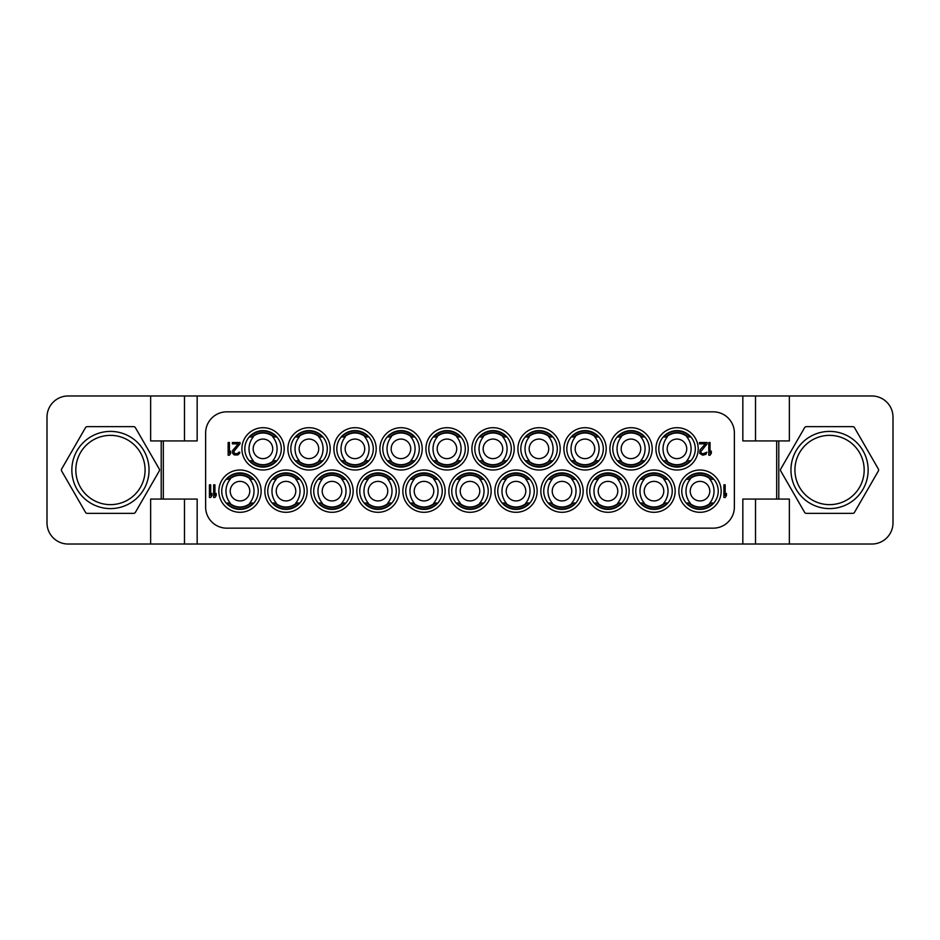 <?xml version="1.0" encoding="UTF-8"?>
<svg xmlns="http://www.w3.org/2000/svg" width="940" height="940" viewBox="0 0 940 940"><rect width="100%" height="100%" fill="white"/><g stroke="black" fill="none" stroke-linecap="round" stroke-linejoin="round"><path stroke-width="1.41" d="M272.165 479.259L276.196 479.259A18.506 18.048 -90 0 0 276.196 503.053M272.165 503.041L276.196 503.041M299.825 503.041L295.795 503.041A18.506 18.048 90 0 0 295.795 479.247M299.825 479.259L295.795 479.259M272.729 479.259A17.825 17.825 0 0 1 299.261 479.259M299.261 503.041A17.825 17.825 0 0 1 272.729 503.041M274.962 479.259A16.227 16.227 0 0 1 297.028 479.259M297.028 503.041A16.227 16.227 0 0 1 274.962 503.041M275.502 503.041A15.863 15.863 0 0 0 296.488 503.041M275.502 479.259A15.863 15.863 0 0 1 296.488 479.259M276.219 491.15A9.788 9.788 0 0 1 285.995 481.374A9.788 9.788 0 0 1 295.783 491.15A9.788 9.788 0 0 1 285.995 500.926A9.788 9.788 0 0 1 276.219 491.15M742.835 395.975L68.15 395.975A21.15 21.15 0 0 0 47 417.125L47 522.875A21.15 21.15 0 0 0 68.15 544.025L871.85 544.025A21.15 21.15 0 0 0 893 522.875L893 417.125A21.15 21.15 0 0 0 871.85 395.975L742.835 395.975L742.835 440.919L789.365 440.919L789.365 395.975M145.077 470A34.627 34.627 0 0 1 110.45 504.639A34.627 34.627 0 0 1 75.823 470A34.627 34.627 0 0 1 110.45 435.361A34.627 34.627 0 0 1 145.077 470M149.049 470A38.599 38.599 0 0 1 110.45 508.599A38.599 38.599 0 0 1 71.851 470A38.599 38.599 0 0 1 110.45 431.401A38.599 38.599 0 0 1 149.049 470M133.586 426.643A2.115 2.115 0 0 1 135.419 427.7L159.224 468.943A2.115 2.115 0 0 1 159.224 471.058L135.419 512.3A2.115 2.115 0 0 1 133.586 513.357L87.314 513.357A2.115 2.115 0 0 1 85.481 512.3L61.676 471.058A2.115 2.115 0 0 1 61.676 468.943L85.481 427.7A2.115 2.115 0 0 1 87.314 426.643L133.586 426.643M150.635 395.975L150.635 440.919L197.165 440.919L197.165 395.975M197.165 544.025L197.165 499.081L150.635 499.081L150.635 544.025M789.365 544.025L789.365 499.081L776.675 499.081L776.675 440.919M878.324 468.943L854.519 427.7A2.115 2.115 0 0 0 852.686 426.643L806.414 426.643A2.115 2.115 0 0 0 804.581 427.7L780.776 468.943A2.115 2.115 0 0 0 780.776 471.058L804.581 512.3A2.115 2.115 0 0 0 806.414 513.357L852.686 513.357A2.115 2.115 0 0 0 854.519 512.3L878.324 471.058A2.115 2.115 0 0 0 878.324 468.943M755.525 544.025L755.525 499.081M742.835 544.025L742.835 499.081L776.675 499.081M163.325 499.081L163.325 440.919M226.775 528.163L713.225 528.163A21.15 21.15 0 0 0 734.375 507.013L734.375 432.988A21.15 21.15 0 0 0 713.225 411.838L226.775 411.838A21.15 21.15 0 0 0 205.625 432.988L205.625 507.013A21.15 21.15 0 0 0 226.775 528.163M755.525 395.975L755.525 440.919M184.475 544.025L184.475 499.081M184.475 395.975L184.475 440.919M239.994 470A21.15 21.15 0 0 1 261.144 491.15A21.15 21.15 0 0 1 239.994 512.3A21.15 21.15 0 0 1 218.844 491.15A21.15 21.15 0 0 1 239.994 470M285.995 470A21.15 21.15 0 0 1 307.145 491.15A21.15 21.15 0 0 1 285.995 512.3A21.15 21.15 0 0 1 264.845 491.15A21.15 21.15 0 0 1 285.995 470M331.996 470A21.15 21.15 0 0 1 353.146 491.15A21.15 21.15 0 0 1 331.996 512.3A21.15 21.15 0 0 1 310.846 491.15A21.15 21.15 0 0 1 331.996 470M377.998 470A21.15 21.15 0 0 1 399.147 491.15A21.15 21.15 0 0 1 377.998 512.3A21.15 21.15 0 0 1 356.848 491.15A21.15 21.15 0 0 1 377.998 470M423.999 470A21.15 21.15 0 0 1 445.149 491.15A21.15 21.15 0 0 1 423.999 512.3A21.15 21.15 0 0 1 402.849 491.15A21.15 21.15 0 0 1 423.999 470M470 470A21.15 21.15 0 0 1 491.15 491.15A21.15 21.15 0 0 1 470 512.3A21.15 21.15 0 0 1 448.85 491.15A21.15 21.15 0 0 1 470 470M516.001 470A21.15 21.15 0 0 1 537.151 491.15A21.15 21.15 0 0 1 516.001 512.3A21.15 21.15 0 0 1 494.851 491.15A21.15 21.15 0 0 1 516.001 470M562.003 470A21.15 21.15 0 0 1 583.153 491.15A21.15 21.15 0 0 1 562.003 512.3A21.15 21.15 0 0 1 540.853 491.15A21.15 21.15 0 0 1 562.003 470M608.004 470A21.15 21.15 0 0 1 629.154 491.15A21.15 21.15 0 0 1 608.004 512.3A21.15 21.15 0 0 1 586.854 491.15A21.15 21.15 0 0 1 608.004 470M654.005 470A21.15 21.15 0 0 1 675.155 491.15A21.15 21.15 0 0 1 654.005 512.3A21.15 21.15 0 0 1 632.855 491.15A21.15 21.15 0 0 1 654.005 470M700.006 470A21.15 21.15 0 0 1 721.156 491.15A21.15 21.15 0 0 1 700.006 512.3A21.15 21.15 0 0 1 678.856 491.15A21.15 21.15 0 0 1 700.006 470M263.047 427.7A21.15 21.15 0 0 1 284.197 448.85A21.15 21.15 0 0 1 263.047 470A21.15 21.15 0 0 1 241.897 448.85A21.15 21.15 0 0 1 263.047 427.7M309.048 427.7A21.15 21.15 0 0 1 330.198 448.85A21.15 21.15 0 0 1 309.048 470A21.15 21.15 0 0 1 287.899 448.85A21.15 21.15 0 0 1 309.048 427.7M355.05 427.7A21.15 21.15 0 0 1 376.2 448.85A21.15 21.15 0 0 1 355.05 470A21.15 21.15 0 0 1 333.9 448.85A21.15 21.15 0 0 1 355.05 427.7M401.051 427.7A21.15 21.15 0 0 1 422.201 448.85A21.15 21.15 0 0 1 401.051 470A21.15 21.15 0 0 1 379.901 448.85A21.15 21.15 0 0 1 401.051 427.7M447.052 427.7A21.15 21.15 0 0 1 468.202 448.85A21.15 21.15 0 0 1 447.052 470A21.15 21.15 0 0 1 425.902 448.85A21.15 21.15 0 0 1 447.052 427.7M493.054 427.7A21.15 21.15 0 0 1 514.204 448.85A21.15 21.15 0 0 1 493.054 470A21.15 21.15 0 0 1 471.904 448.85A21.15 21.15 0 0 1 493.054 427.7M539.055 427.7A21.15 21.15 0 0 1 560.205 448.85A21.15 21.15 0 0 1 539.055 470A21.15 21.15 0 0 1 517.905 448.85A21.15 21.15 0 0 1 539.055 427.7M585.056 427.7A21.15 21.15 0 0 1 606.206 448.85A21.15 21.15 0 0 1 585.056 470A21.15 21.15 0 0 1 563.906 448.85A21.15 21.15 0 0 1 585.056 427.7M631.057 427.7A21.15 21.15 0 0 1 652.207 448.85A21.15 21.15 0 0 1 631.057 470A21.15 21.15 0 0 1 609.907 448.85A21.15 21.15 0 0 1 631.057 427.7M677.059 427.7A21.15 21.15 0 0 1 698.209 448.85A21.15 21.15 0 0 1 677.059 470A21.15 21.15 0 0 1 655.909 448.85A21.15 21.15 0 0 1 677.059 427.7M239.994 472.914A18.248 18.248 0 0 0 221.746 491.15A18.248 18.248 0 0 0 239.994 509.386A18.248 18.248 0 0 0 258.242 491.15A18.248 18.248 0 0 0 239.994 472.914M226.728 479.259A17.825 17.825 0 0 1 253.26 479.259M253.26 503.041A17.825 17.825 0 0 1 226.728 503.041M228.961 479.259A16.227 16.227 0 0 1 251.027 479.259M251.027 503.041A16.227 16.227 0 0 1 228.961 503.041M229.501 503.041A15.863 15.863 0 0 0 250.487 503.041M229.501 479.259A15.863 15.863 0 0 1 250.487 479.259M230.206 491.15A9.788 9.788 0 0 1 239.994 481.374A9.788 9.788 0 0 1 249.782 491.15A9.788 9.788 0 0 1 239.994 500.926A9.788 9.788 0 0 1 230.206 491.15M226.164 479.259L230.194 479.259A18.506 18.048 -90 0 0 230.194 503.053M226.164 503.041L230.194 503.041M253.824 503.041L249.793 503.041A18.506 18.048 90 0 0 249.793 479.247M253.824 479.259L249.793 479.259M285.995 472.914A18.248 18.248 0 0 0 267.759 491.15A18.248 18.248 0 0 0 285.995 509.386A18.248 18.248 0 0 0 304.243 491.15A18.248 18.248 0 0 0 285.995 472.914M331.996 472.914A18.248 18.248 0 0 0 313.748 491.15A18.248 18.248 0 0 0 331.996 509.386A18.248 18.248 0 0 0 350.232 491.15A18.248 18.248 0 0 0 331.996 472.914M318.731 479.259A17.825 17.825 0 0 1 345.262 479.259M345.262 503.041A17.825 17.825 0 0 1 318.731 503.041M320.963 479.259A16.227 16.227 0 0 1 343.029 479.259M343.029 503.041A16.227 16.227 0 0 1 320.963 503.041M321.504 503.041A15.863 15.863 0 0 0 342.489 503.041M321.504 479.259A15.863 15.863 0 0 1 342.489 479.259M322.22 491.15A9.788 9.788 0 0 1 331.996 481.374A9.788 9.788 0 0 1 341.784 491.15A9.788 9.788 0 0 1 331.996 500.926A9.788 9.788 0 0 1 322.22 491.15M318.166 479.259L322.197 479.259A18.506 18.048 -90 0 0 322.197 503.053M318.166 503.041L322.197 503.041M345.826 503.041L341.796 503.041A18.506 18.048 90 0 0 341.796 479.247M345.826 479.259L341.796 479.259M377.998 472.914A18.248 18.248 0 0 0 359.762 491.15A18.248 18.248 0 0 0 377.998 509.386A18.248 18.248 0 0 0 396.245 491.15A18.248 18.248 0 0 0 377.998 472.914M364.732 479.259A17.825 17.825 0 0 1 391.263 479.259M391.263 503.041A17.825 17.825 0 0 1 364.732 503.041M366.964 479.259A16.227 16.227 0 0 1 389.031 479.259M389.031 503.041A16.227 16.227 0 0 1 366.964 503.041M367.505 503.041A15.863 15.863 0 0 0 388.49 503.041M367.505 479.259A15.863 15.863 0 0 1 388.49 479.259M368.221 491.15A9.788 9.788 0 0 1 377.998 481.374A9.788 9.788 0 0 1 387.774 491.15A9.788 9.788 0 0 1 377.998 500.926A9.788 9.788 0 0 1 368.221 491.15M364.168 479.259L368.198 479.259A18.506 18.048 -90 0 0 368.198 503.053M364.168 503.041L368.198 503.041M391.827 503.041L387.797 503.041A18.506 18.048 90 0 0 387.797 479.247M391.827 479.259L387.797 479.259M423.999 472.914A18.248 18.248 0 0 0 405.751 491.15A18.248 18.248 0 0 0 423.999 509.386A18.248 18.248 0 0 0 442.247 491.15A18.248 18.248 0 0 0 423.999 472.914M410.733 479.259A17.825 17.825 0 0 1 437.264 479.259M437.264 503.041A17.825 17.825 0 0 1 410.733 503.041M412.965 479.259A16.227 16.227 0 0 1 435.032 479.259M435.032 503.041A16.227 16.227 0 0 1 412.965 503.041M413.506 503.041A15.863 15.863 0 0 0 434.491 503.041M413.506 479.259A15.863 15.863 0 0 1 434.491 479.259M414.211 491.15A9.788 9.788 0 0 1 423.999 481.374A9.788 9.788 0 0 1 433.787 491.15A9.788 9.788 0 0 1 423.999 500.926A9.788 9.788 0 0 1 414.211 491.15M410.169 479.259L414.199 479.259A18.506 18.048 -90 0 0 414.199 503.053M410.169 503.041L414.199 503.041M437.829 503.041L433.798 503.041A18.506 18.048 90 0 0 433.798 479.247M437.829 479.259L433.798 479.259M470 472.914A18.248 18.248 0 0 0 451.764 491.15A18.248 18.248 0 0 0 470 509.386A18.248 18.248 0 0 0 488.236 491.15A18.248 18.248 0 0 0 470 472.914M456.734 479.259A17.825 17.825 0 0 1 483.266 479.259M483.266 503.041A17.825 17.825 0 0 1 456.734 503.041M458.967 479.259A16.227 16.227 0 0 1 481.033 479.259M481.033 503.041A16.227 16.227 0 0 1 458.967 503.041M459.507 503.041A15.863 15.863 0 0 0 480.493 503.041M459.507 479.259A15.863 15.863 0 0 1 480.493 479.259M460.224 491.15A9.788 9.788 0 0 1 470 481.374A9.788 9.788 0 0 1 479.776 491.15A9.788 9.788 0 0 1 470 500.926A9.788 9.788 0 0 1 460.224 491.15M456.17 479.259L460.201 479.259A18.506 18.048 -90 0 0 460.201 503.041L456.17 503.041M483.83 503.041L479.799 503.041A18.506 18.048 90 0 0 479.799 479.259L483.83 479.259M516.001 472.914A18.248 18.248 0 0 0 497.754 491.15A18.248 18.248 0 0 0 516.001 509.386A18.248 18.248 0 0 0 534.249 491.15A18.248 18.248 0 0 0 516.001 472.914M502.736 479.259A17.825 17.825 0 0 1 529.267 479.259M529.267 503.041A17.825 17.825 0 0 1 502.736 503.041M504.968 479.259A16.227 16.227 0 0 1 527.035 479.259M527.035 503.041A16.227 16.227 0 0 1 504.968 503.041M505.509 503.041A15.863 15.863 0 0 0 526.494 503.041M505.509 479.259A15.863 15.863 0 0 1 526.494 479.259M506.214 491.15A9.788 9.788 0 0 1 516.001 481.374A9.788 9.788 0 0 1 525.789 491.15A9.788 9.788 0 0 1 516.001 500.926A9.788 9.788 0 0 1 506.214 491.15M502.172 479.259L506.202 479.259A18.506 18.048 -90 0 0 506.202 503.053M502.172 503.041L506.202 503.041M529.831 503.041L525.801 503.041A18.506 18.048 90 0 0 525.801 479.247M529.831 479.259L525.801 479.259M562.003 472.914A18.248 18.248 0 0 0 543.755 491.15A18.248 18.248 0 0 0 562.003 509.386A18.248 18.248 0 0 0 580.239 491.15A18.248 18.248 0 0 0 562.003 472.914M548.737 479.259A17.825 17.825 0 0 1 575.268 479.259M575.268 503.041A17.825 17.825 0 0 1 548.737 503.041M550.969 479.259A16.227 16.227 0 0 1 573.036 479.259M573.036 503.041A16.227 16.227 0 0 1 550.969 503.041M551.51 503.041A15.863 15.863 0 0 0 572.495 503.041M551.51 479.259A15.863 15.863 0 0 1 572.495 479.259M552.226 491.15A9.788 9.788 0 0 1 562.003 481.374A9.788 9.788 0 0 1 571.779 491.15A9.788 9.788 0 0 1 562.003 500.926A9.788 9.788 0 0 1 552.226 491.15M548.173 479.259L552.203 479.259A18.506 18.048 -90 0 0 552.203 503.053M548.173 503.041L552.203 503.041M575.832 503.041L571.802 503.041A18.506 18.048 90 0 0 571.802 479.247M575.832 479.259L571.802 479.259M608.004 472.914A18.248 18.248 0 0 0 589.768 491.15A18.248 18.248 0 0 0 608.004 509.386A18.248 18.248 0 0 0 626.252 491.15A18.248 18.248 0 0 0 608.004 472.914M594.738 479.259A17.825 17.825 0 0 1 621.269 479.259M621.269 503.041A17.825 17.825 0 0 1 594.738 503.041M596.971 479.259A16.227 16.227 0 0 1 619.037 479.259M619.037 503.041A16.227 16.227 0 0 1 596.971 503.041M597.511 503.041A15.863 15.863 0 0 0 618.496 503.041M597.511 479.259A15.863 15.863 0 0 1 618.496 479.259M598.216 491.15A9.788 9.788 0 0 1 608.004 481.374A9.788 9.788 0 0 1 617.78 491.15A9.788 9.788 0 0 1 608.004 500.926A9.788 9.788 0 0 1 598.216 491.15M594.174 479.259L598.204 479.259A18.506 18.048 -90 0 0 598.204 503.053M594.174 503.041L598.204 503.041M621.834 503.041L617.803 503.041A18.506 18.048 90 0 0 617.803 479.247M621.834 479.259L617.803 479.259M654.005 472.914A18.248 18.248 0 0 0 635.769 491.15A18.248 18.248 0 0 0 654.005 509.386A18.248 18.248 0 0 0 672.241 491.15A18.248 18.248 0 0 0 654.005 472.914M640.739 479.259A17.825 17.825 0 0 1 667.271 479.259M667.271 503.041A17.825 17.825 0 0 1 640.739 503.041M642.972 479.259A16.227 16.227 0 0 1 665.038 479.259M665.038 503.041A16.227 16.227 0 0 1 642.972 503.041M643.512 503.041A15.863 15.863 0 0 0 664.498 503.041M643.512 479.259A15.863 15.863 0 0 1 664.498 479.259M644.217 491.15A9.788 9.788 0 0 1 654.005 481.374A9.788 9.788 0 0 1 663.781 491.15A9.788 9.788 0 0 1 654.005 500.926A9.788 9.788 0 0 1 644.217 491.15M640.175 479.259L644.206 479.259A18.506 18.048 -90 0 0 644.206 503.053M640.175 503.041L644.206 503.041M667.835 503.041L663.805 503.041A18.506 18.048 90 0 0 663.805 479.247M667.835 479.259L663.805 479.259M700.006 472.914A18.248 18.248 0 0 0 681.77 491.15A18.248 18.248 0 0 0 700.006 509.386A18.248 18.248 0 0 0 718.242 491.15A18.248 18.248 0 0 0 700.006 472.914M686.741 479.259A17.825 17.825 0 0 1 713.272 479.259M713.272 503.041A17.825 17.825 0 0 1 686.741 503.041M688.973 479.259A16.227 16.227 0 0 1 711.039 479.259M711.039 503.041A16.227 16.227 0 0 1 688.973 503.041M689.514 503.041A15.863 15.863 0 0 0 710.499 503.041M689.514 479.259A15.863 15.863 0 0 1 710.499 479.259M690.218 491.15A9.788 9.788 0 0 1 700.006 481.374A9.788 9.788 0 0 1 709.794 491.15A9.788 9.788 0 0 1 700.006 500.926A9.788 9.788 0 0 1 690.218 491.15M686.177 479.259L690.207 479.259A18.506 18.048 -90 0 0 690.207 503.053M686.177 503.041L690.207 503.041M713.836 503.041L709.806 503.041A18.506 18.048 90 0 0 709.806 479.247M713.836 479.259L709.806 479.259M263.047 430.614A18.248 18.248 0 0 0 244.8 448.85A18.248 18.248 0 0 0 263.047 467.086A18.248 18.248 0 0 0 281.295 448.85A18.248 18.248 0 0 0 263.047 430.614M249.676 436.959A17.825 17.825 0 0 1 276.207 436.959M276.207 460.741A17.825 17.825 0 0 1 249.676 460.741M251.908 436.959A16.227 16.227 0 0 1 273.975 436.959M273.975 460.741A16.227 16.227 0 0 1 251.908 460.741M252.449 460.741A15.863 15.863 0 0 0 273.434 460.741M252.449 436.959A15.863 15.863 0 0 1 273.434 436.959M253.166 448.85A9.788 9.788 0 0 1 262.942 439.074A9.788 9.788 0 0 1 272.729 448.85A9.788 9.788 0 0 1 262.942 458.626A9.788 9.788 0 0 1 253.166 448.85M249.218 436.959L253.248 436.959A18.506 18.048 -90 0 0 253.248 460.753M249.218 460.741L253.248 460.741M276.877 460.741L272.847 460.741A18.506 18.048 90 0 0 272.847 436.947M276.877 436.959L272.847 436.959M309.048 430.614A18.248 18.248 0 0 0 290.812 448.85A18.248 18.248 0 0 0 309.048 467.086A18.248 18.248 0 0 0 327.285 448.85A18.248 18.248 0 0 0 309.048 430.614M295.677 436.959A17.825 17.825 0 0 1 322.209 436.959M322.209 460.741A17.825 17.825 0 0 1 295.677 460.741M297.909 436.959A16.227 16.227 0 0 1 319.976 436.959M319.976 460.741A16.227 16.227 0 0 1 297.909 460.741M298.45 460.741A15.863 15.863 0 0 0 319.436 460.741M298.45 436.959A15.863 15.863 0 0 1 319.436 436.959M299.155 448.85A9.788 9.788 0 0 1 308.943 439.074A9.788 9.788 0 0 1 318.719 448.85A9.788 9.788 0 0 1 308.943 458.626A9.788 9.788 0 0 1 299.155 448.85M295.219 436.959L299.249 436.959A18.506 18.048 -90 0 0 299.249 460.753M295.219 460.741L299.249 460.741M322.878 460.741L318.848 460.741A18.506 18.048 90 0 0 318.848 436.947M322.878 436.959L318.848 436.959M355.05 430.614A18.248 18.248 0 0 0 336.802 448.85A18.248 18.248 0 0 0 355.05 467.086A18.248 18.248 0 0 0 373.286 448.85A18.248 18.248 0 0 0 355.05 430.614M341.678 436.959A17.825 17.825 0 0 1 368.21 436.959M368.21 460.741A17.825 17.825 0 0 1 341.678 460.741M343.911 436.959A16.227 16.227 0 0 1 365.977 436.959M365.977 460.741A16.227 16.227 0 0 1 343.911 460.741M344.451 460.741A15.863 15.863 0 0 0 365.437 460.741M344.451 436.959A15.863 15.863 0 0 1 365.437 436.959M345.156 448.85A9.788 9.788 0 0 1 354.944 439.074A9.788 9.788 0 0 1 364.72 448.85A9.788 9.788 0 0 1 354.944 458.626A9.788 9.788 0 0 1 345.156 448.85M341.22 436.959L345.25 436.959A18.506 18.048 -90 0 0 345.25 460.753M341.22 460.741L345.25 460.741M368.88 460.741L364.849 460.741A18.506 18.048 90 0 0 364.849 436.947M368.88 436.959L364.849 436.959M401.051 430.614A18.248 18.248 0 0 0 382.803 448.85A18.248 18.248 0 0 0 401.051 467.086A18.248 18.248 0 0 0 419.299 448.85A18.248 18.248 0 0 0 401.051 430.614M387.68 436.959A17.825 17.825 0 0 1 414.211 436.959M414.211 460.741A17.825 17.825 0 0 1 387.68 460.741M389.912 436.959A16.227 16.227 0 0 1 411.978 436.959M411.978 460.741A16.227 16.227 0 0 1 389.912 460.741M390.453 460.741A15.863 15.863 0 0 0 411.438 460.741M390.453 436.959A15.863 15.863 0 0 1 411.438 436.959M391.157 448.85A9.788 9.788 0 0 1 400.945 439.074A9.788 9.788 0 0 1 410.733 448.85A9.788 9.788 0 0 1 400.945 458.626A9.788 9.788 0 0 1 391.157 448.85M387.221 436.959L391.252 436.959A18.506 18.048 -90 0 0 391.252 460.753M387.221 460.741L391.252 460.741M414.881 460.741L410.851 460.741A18.506 18.048 90 0 0 410.851 436.947M414.881 436.959L410.851 436.959M447.052 430.614A18.248 18.248 0 0 0 428.805 448.85A18.248 18.248 0 0 0 447.052 467.086A18.248 18.248 0 0 0 465.3 448.85A18.248 18.248 0 0 0 447.052 430.614M433.681 436.959A17.825 17.825 0 0 1 460.212 436.959M460.212 460.741A17.825 17.825 0 0 1 433.681 460.741M435.913 436.959A16.227 16.227 0 0 1 457.98 436.959M457.98 460.741A16.227 16.227 0 0 1 435.913 460.741M436.454 460.741A15.863 15.863 0 0 0 457.439 460.741M436.454 436.959A15.863 15.863 0 0 1 457.439 436.959M437.171 448.85A9.788 9.788 0 0 1 446.947 439.074A9.788 9.788 0 0 1 456.723 448.85A9.788 9.788 0 0 1 446.947 458.626A9.788 9.788 0 0 1 437.171 448.85M433.223 436.959L437.253 436.959A18.506 18.048 -90 0 0 437.253 460.753M433.223 460.741L437.253 460.741M460.882 460.741L456.852 460.741A18.506 18.048 90 0 0 456.852 436.947M460.882 436.959L456.852 436.959M493.054 430.614A18.248 18.248 0 0 0 474.806 448.85A18.248 18.248 0 0 0 493.054 467.086A18.248 18.248 0 0 0 511.289 448.85A18.248 18.248 0 0 0 493.054 430.614M479.682 436.959A17.825 17.825 0 0 1 506.214 436.959M506.214 460.741A17.825 17.825 0 0 1 479.682 460.741M481.914 436.959A16.227 16.227 0 0 1 503.981 436.959M503.981 460.741A16.227 16.227 0 0 1 481.914 460.741M482.455 460.741A15.863 15.863 0 0 0 503.44 460.741M482.455 436.959A15.863 15.863 0 0 1 503.44 436.959M483.16 448.85A9.788 9.788 0 0 1 492.948 439.074A9.788 9.788 0 0 1 502.736 448.85A9.788 9.788 0 0 1 492.948 458.626A9.788 9.788 0 0 1 483.16 448.85M479.224 436.959L483.254 436.959A18.506 18.048 -90 0 0 483.254 460.753M479.224 460.741L483.254 460.741M506.883 460.741L502.853 460.741A18.506 18.048 90 0 0 502.853 436.947M506.883 436.959L502.853 436.959M539.055 430.614A18.248 18.248 0 0 0 520.819 448.85A18.248 18.248 0 0 0 539.055 467.086A18.248 18.248 0 0 0 557.291 448.85A18.248 18.248 0 0 0 539.055 430.614M525.683 436.959A17.825 17.825 0 0 1 552.215 436.959M552.215 460.741A17.825 17.825 0 0 1 525.683 460.741M527.916 436.959A16.227 16.227 0 0 1 549.982 436.959M549.982 460.741A16.227 16.227 0 0 1 527.916 460.741M528.456 460.741A15.863 15.863 0 0 0 549.442 460.741M528.456 436.959A15.863 15.863 0 0 1 549.442 436.959M529.173 448.85A9.788 9.788 0 0 1 538.949 439.074A9.788 9.788 0 0 1 548.725 448.85A9.788 9.788 0 0 1 538.949 458.626A9.788 9.788 0 0 1 529.173 448.85M525.225 436.959L529.255 436.959A18.506 18.048 -90 0 0 529.255 460.753M525.225 460.741L529.255 460.741M552.885 460.741L548.854 460.741A18.506 18.048 90 0 0 548.854 436.947M552.885 436.959L548.854 436.959M585.056 430.614A18.248 18.248 0 0 0 566.808 448.85A18.248 18.248 0 0 0 585.056 467.086A18.248 18.248 0 0 0 603.304 448.85A18.248 18.248 0 0 0 585.056 430.614M571.685 436.959A17.825 17.825 0 0 1 598.216 436.959M598.216 460.741A17.825 17.825 0 0 1 571.685 460.741M573.917 436.959A16.227 16.227 0 0 1 595.984 436.959M595.984 460.741A16.227 16.227 0 0 1 573.917 460.741M574.457 460.741A15.863 15.863 0 0 0 595.443 460.741M574.457 436.959A15.863 15.863 0 0 1 595.443 436.959M575.163 448.85A9.788 9.788 0 0 1 584.95 439.074A9.788 9.788 0 0 1 594.726 448.85A9.788 9.788 0 0 1 584.95 458.626A9.788 9.788 0 0 1 575.163 448.85M571.226 436.959L575.256 436.959A18.506 18.048 -90 0 0 575.256 460.753M571.226 460.741L575.256 460.741M598.886 460.741L594.856 460.741A18.506 18.048 90 0 0 594.856 436.947M598.886 436.959L594.856 436.959M631.057 430.614A18.248 18.248 0 0 0 612.809 448.85A18.248 18.248 0 0 0 631.057 467.086A18.248 18.248 0 0 0 649.305 448.85A18.248 18.248 0 0 0 631.057 430.614M617.686 436.959A17.825 17.825 0 0 1 644.217 436.959M644.217 460.741A17.825 17.825 0 0 1 617.686 460.741M619.918 436.959A16.227 16.227 0 0 1 641.985 436.959M641.985 460.741A16.227 16.227 0 0 1 619.918 460.741M620.459 460.741A15.863 15.863 0 0 0 641.444 460.741M620.459 436.959A15.863 15.863 0 0 1 641.444 436.959M621.164 448.85A9.788 9.788 0 0 1 630.952 439.074A9.788 9.788 0 0 1 640.739 448.85A9.788 9.788 0 0 1 630.952 458.626A9.788 9.788 0 0 1 621.164 448.85M617.227 436.959L621.258 436.959A18.506 18.048 -90 0 0 621.258 460.753M617.227 460.741L621.258 460.741M644.887 460.741L640.857 460.741A18.506 18.048 90 0 0 640.857 436.947M644.887 436.959L640.857 436.959M677.059 430.614A18.248 18.248 0 0 0 658.811 448.85A18.248 18.248 0 0 0 677.059 467.086A18.248 18.248 0 0 0 695.306 448.85A18.248 18.248 0 0 0 677.059 430.614M663.687 436.959A17.825 17.825 0 0 1 690.218 436.959M690.218 460.741A17.825 17.825 0 0 1 663.687 460.741M665.92 436.959A16.227 16.227 0 0 1 687.986 436.959M687.986 460.741A16.227 16.227 0 0 1 665.92 460.741M666.46 460.741A15.863 15.863 0 0 0 687.445 460.741M666.46 436.959A15.863 15.863 0 0 1 687.445 436.959M667.177 448.85A9.788 9.788 0 0 1 676.953 439.074A9.788 9.788 0 0 1 686.741 448.85A9.788 9.788 0 0 1 676.953 458.626A9.788 9.788 0 0 1 667.177 448.85M663.229 436.959L667.259 436.959A18.506 18.048 -90 0 0 667.259 460.753M663.229 460.741L667.259 460.741M690.888 460.741L686.858 460.741A18.506 18.048 90 0 0 686.858 436.947M690.888 436.959L686.858 436.959M868.149 470A38.599 38.599 0 0 1 829.55 508.599A38.599 38.599 0 0 1 790.951 470A38.599 38.599 0 0 1 829.55 431.401A38.599 38.599 0 0 1 868.149 470M864.177 470A34.627 34.627 0 0 1 829.55 504.639A34.627 34.627 0 0 1 794.923 470A34.627 34.627 0 0 1 829.55 435.361A34.627 34.627 0 0 1 864.177 470M723.906 484.805L723.906 497.495L725.175 497.495L726.444 495.603L726.444 493.441L725.175 495.333L725.175 484.805L723.906 484.805M708.784 442.505L708.784 455.195L710.053 455.195L711.322 453.303L711.322 451.141L710.053 453.033L710.053 442.505L708.784 442.505M238.302 443.856L232.591 450.601L232.591 453.303L234.283 454.925L237.879 454.925L239.571 453.303L239.782 452.222L238.725 452.222L237.667 453.574L234.706 453.574L233.649 451.682L239.994 443.856L239.994 442.505L232.38 442.505L232.38 443.856L238.302 443.856M213.662 484.805L213.662 497.495L214.931 497.495L216.2 495.603L216.2 493.441L214.931 495.333L214.931 484.805L213.662 484.805M705.823 454.384L706.88 452.222L702.861 453.844L701.17 453.033L700.746 451.682L707.091 443.856L707.091 442.505L699.477 442.505L699.477 443.856L705.4 443.856L700.112 449.79L699.689 453.303L702.65 455.195L705.823 454.384M209.432 484.805L209.432 497.495L210.701 497.495L211.97 495.603L211.97 493.441L210.701 495.333L210.701 484.805L209.432 484.805M228.15 442.505L228.15 455.195L229.419 455.195L230.688 453.303L230.688 451.141L229.419 453.033L229.419 442.505L228.15 442.505M161.21 499.081L161.21 440.919M778.79 499.081L778.79 440.919"/></g></svg>
